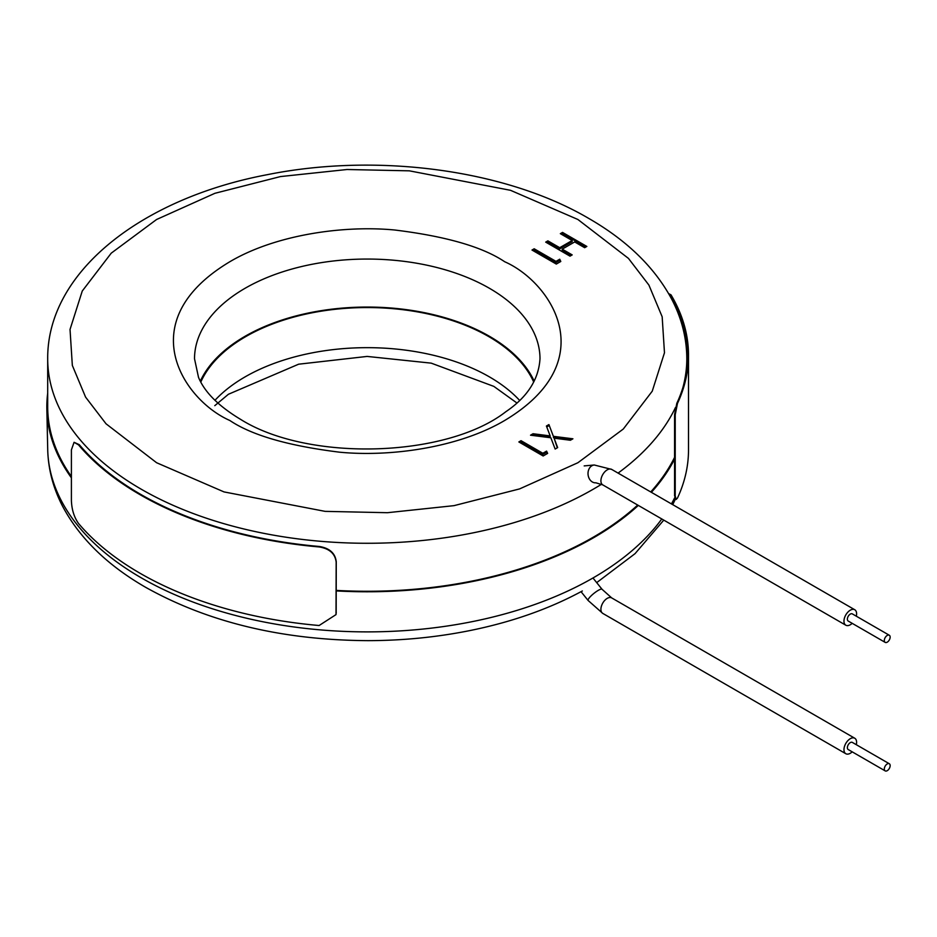 <?xml version="1.0" encoding="UTF-8"?>
<svg xmlns="http://www.w3.org/2000/svg" width="937" height="937" viewBox="0 0 937 937"><rect width="100%" height="100%" fill="white"/><g stroke="black" fill="none" stroke-linecap="round" stroke-linejoin="round"><path stroke-width="1.41" d="M319.107 546.939A321.25 185.479 180 0 1 78.521 444.876L74.082 442.299L71.399 449.877L71.399 500.393C71.704 509.47 74.07 517.154 78.521 523.455A321.25 185.479 0 0 0 319.107 625.518L336.008 614.613L336.172 562.2C335.153 553.673 329.473 548.59 319.107 546.939L319.189 546.458A320.431 184.999 180 0 1 79.282 444.688L74.082 442.299M336.172 562.2L336.254 561.72C335.235 553.205 329.555 548.122 319.189 546.458M336.254 561.72L336.172 612.716M336.008 614.613L336.254 612.236M200.811 382.05A171.869 99.228 180 0 1 245.728 336.617A171.869 99.228 180 0 1 412.561 311.061A171.869 99.228 180 0 1 533.703 382.05M47.693 393.177A320.431 184.999 0 0 0 46.85 409.059A320.431 184.999 0 0 0 71.399 477.823M336.254 590.907A320.431 184.999 0 0 0 593.824 537.592A320.431 184.999 0 0 0 638.331 505.418M651.379 492.312A320.431 184.999 0 0 0 674.57 459.153M852.19 751.849A8.937 5.165 -60 0 1 850.292 753.278A8.937 5.165 -60 0 1 845.818 753.723A8.937 5.165 -60 0 1 844.448 746.566A8.937 5.165 -60 0 1 850.292 738.684A8.937 5.165 -60 0 1 854.755 738.239A8.937 5.165 -60 0 1 856.313 744.704M887.234 770.682A4.123 2.378 -60 0 1 885.172 770.882A4.123 2.378 -60 0 1 884.54 767.579A4.123 2.378 -60 0 1 887.234 763.948A4.123 2.378 -60 0 1 889.295 763.737A4.123 2.378 -60 0 1 889.927 767.052A4.123 2.378 -60 0 1 887.234 770.682M889.295 763.737L852.354 742.409A4.123 2.378 120 0 0 850.292 742.619A4.123 2.378 120 0 0 847.598 746.25A4.123 2.378 120 0 0 848.231 749.553L885.172 770.882M675.226 414.74L675.226 495.907L676.163 499.468L677.474 498.062A321.25 185.479 0 0 0 688.508 449.877L688.508 355.228A321.25 185.479 180 0 1 677.474 403.425L675.226 414.74L674.57 414.622L674.57 495.79L676.163 499.468M671.009 294.85L668.713 293.644L671.009 294.85A321.25 185.479 180 0 1 688.508 355.228M670.365 294.991A320.571 185.081 180 0 1 687.817 355.228A320.571 185.081 180 0 1 676.819 403.308L674.57 414.622M852.19 623.339A8.937 5.165 -60 0 1 845.818 625.213A8.937 5.165 -60 0 1 843.968 621.126A8.937 5.165 -60 0 1 847.868 612.13A8.937 5.165 -60 0 1 854.755 609.741A8.937 5.165 -60 0 1 856.605 613.829A8.937 5.165 -60 0 1 856.313 616.195M884.317 640.486A4.123 2.378 -60 0 1 886.121 636.34A4.123 2.378 -60 0 1 889.295 635.239A4.123 2.378 -60 0 1 890.15 637.125A4.123 2.378 -60 0 1 888.346 641.271A4.123 2.378 -60 0 1 885.172 642.384A4.123 2.378 -60 0 1 884.317 640.486M889.295 635.239L852.354 613.911A4.123 2.378 120 0 0 849.168 615.012A4.123 2.378 120 0 0 847.376 619.158A4.123 2.378 120 0 0 848.231 621.055L885.172 642.384M200.319 381.136A172.736 99.732 180 0 1 322.398 310.475A172.736 99.732 180 0 1 489.395 336.266A172.736 99.732 180 0 1 534.184 381.136M336.254 590.404A319.564 184.495 0 0 0 637.699 505.055M650.735 491.948A319.564 184.495 0 0 0 674.57 457.361M548.918 424.578L553.38 436.326L572.917 438.797L570.399 440.249L554.083 438.176L557.667 447.593L555.149 449.046L550.862 437.778L530.529 435.201L533.048 433.737L550.16 435.916L546.4 426.03L548.918 424.578L553.38 436.326M555.992 261.376L559.729 259.209L560.794 261.482L556.297 264.07L531.993 250.038L534.172 248.785L555.992 261.376L555.992 262.501L559.729 260.334L559.729 259.209M560.349 233.664L562.528 232.411L586.843 246.443L584.653 247.696L574.686 241.945L562.223 249.137L572.191 254.899L570.012 256.152L545.709 242.121L547.887 240.868L559.729 247.696L572.191 240.504L560.349 233.664M542.839 453.274L546.576 451.119L547.653 453.379L543.155 455.979L518.852 441.948L521.031 440.683L542.839 453.274L542.839 454.398L546.576 452.243L546.576 451.119M601.554 484.242A319.564 184.495 180 0 1 141.288 489.243A319.564 184.495 180 0 1 47.693 358.789L47.693 406.775A319.564 184.495 0 0 0 71.399 476.511M553.38 437.438L571.312 439.711M557.316 447.792L554.083 438.176M532.122 435.4L533.048 433.737M533.048 434.862L550.16 437.029L550.16 435.916M546.751 426.956L548.918 425.703M559.729 260.334L560.385 261.716M532.966 250.601L534.172 249.898L534.172 248.785M534.172 249.898L555.992 262.501M561.322 234.227L562.528 233.536L562.528 232.411M562.528 233.536L585.871 247.005M571.219 255.461L562.223 250.261L562.223 249.137M546.681 242.683L547.887 241.992L547.887 240.868M547.887 241.992L559.729 248.82L559.729 247.696M559.729 248.82L572.191 241.629L572.191 240.504M546.576 452.243L547.231 453.625M519.824 442.498L521.031 441.807L521.031 440.683M521.031 441.807L542.839 454.398M78.521 444.876L79.282 444.688M519.543 400.322A172.736 99.732 -0 0 0 489.395 376.873A172.736 99.732 -0 0 0 245.107 376.873A172.736 99.732 -0 0 0 214.96 400.322M582.334 590.978C549.047 609.027 511.192 622.309 468.769 630.8C436.092 637.289 402.512 640.58 368.054 640.65C282.505 640.17 208.389 622.402 145.727 587.358C107.486 565.339 79.844 538.435 62.791 506.636C53.233 488.353 48.209 469.367 47.717 449.666A319.564 184.495 0 0 0 141.288 577.848A319.564 184.495 0 0 0 593.215 577.848A319.564 184.495 0 0 0 661.78 518.969M671.454 503.907A319.564 184.495 0 0 0 674.699 497.711M602.76 613.395A8.937 5.165 120 0 1 601.39 606.239A8.937 5.165 120 0 1 607.235 598.356A8.937 5.165 120 0 1 611.697 597.911L602.046 589.279A8.937 1.886 141.2 0 0 598.239 590.38A8.937 1.886 141.2 0 0 590.872 596.096A8.937 1.886 141.2 0 0 588.12 600.476L602.76 613.395L845.818 753.723M675.226 495.907L674.57 495.79M677.474 403.425L676.819 403.308M602.76 484.886A8.937 5.165 120 0 1 600.91 480.798A8.937 5.165 120 0 1 607.235 469.859A8.937 5.165 120 0 1 611.697 469.414L594.281 464.998A8.937 7.051 84.9 0 0 591.915 465.748A8.937 7.051 84.9 0 0 588.307 476.066A8.937 7.051 84.9 0 0 595.873 482.801L602.76 484.886L845.818 625.213M194.521 358.789A172.736 99.732 180 0 1 301.152 266.647A172.736 99.732 180 0 1 489.395 288.268A172.736 99.732 180 0 1 539.993 358.789C538.67 379.567 527.273 397.218 505.828 411.73C446.926 457.654 308.695 462.152 240.622 419.389C218.696 406.213 204.653 392.205 198.503 377.33L194.521 358.789M504.703 261.751C482.649 246.899 446 236.311 394.746 230.01C344.137 225.138 275.911 234.496 229.799 261.751C129.938 321.567 184.074 400.439 229.799 420.467C251.854 435.318 288.514 445.895 339.756 452.208C390.378 457.069 458.591 447.722 504.703 420.467C604.564 360.64 550.441 281.768 504.703 261.751M156.596 462.726L106.045 423.805L85.595 397.136L72.336 365.43L70.029 329.449L82.257 291.032L111.234 253.166L156.596 219.492L214.936 193.291L280.514 176.566L347.053 169.503L409.387 170.839L510.501 190.305L577.906 219.492L628.458 258.401L648.908 285.082L662.166 316.788L664.474 352.769L652.246 391.186L623.281 429.041L577.906 462.726L519.567 488.915L453.988 505.652L387.45 512.703L325.127 511.368L224.013 491.913L156.596 462.726M47.693 358.789C47.096 271.437 142.389 198.211 267.291 174.68C377.131 152.532 505.664 169.62 588.729 218.415C626.853 240.364 654.459 267.186 671.548 298.88C681.632 318.088 686.727 338.058 686.809 358.789A319.564 184.495 180 0 1 682.979 387.25M675.472 407.501A319.564 184.495 180 0 1 618.08 473.091M47.717 449.666L46.85 409.059M516.802 402.91L493.834 386.384L431.219 363.146L367.128 356.423L298.622 364.2L228.417 394.266L214.784 405.662M596.693 582.627L635.04 553.662L663.771 520.117M672.731 504.645L675.296 499.269M588.12 600.476L581.045 591.68M611.697 597.911L854.755 738.239M602.046 589.279L592.969 577.988M611.697 469.414L854.755 609.741M594.281 464.998L584.184 465.9M686.809 358.789L686.809 369.892"/></g></svg>
